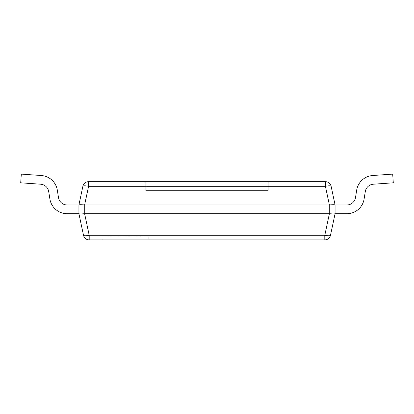 <?xml version="1.0" encoding="UTF-8"?>
<svg xmlns="http://www.w3.org/2000/svg" width="414" height="414" viewBox="0 0 414 414"><rect width="100%" height="100%" fill="white"/><g stroke="black" fill="none" stroke-linecap="round" stroke-linejoin="round"><path stroke-width="0.31" stroke-dasharray="2.07 1.55" d="M325.414 181.674L88.586 181.674L88.586 186.284A5.822 1.185 12 0 0 82.888 186.284L78.919 204.956L78.919 213.696C79.307 214.017 81.201 214.017 84.616 213.702L329.384 213.702C332.799 214.017 334.693 214.017 335.081 213.702L335.081 204.961L331.112 186.284A5.822 1.185 -12 0 0 325.414 186.284L325.414 181.674A5.822 5.822 0 0 1 331.112 186.284M268.277 181.674L145.723 181.674L268.277 181.674L268.277 190.409L145.723 190.409L268.277 190.409L145.723 190.409L268.277 190.409L268.277 181.674L145.723 181.674L145.723 190.409L145.723 181.674L268.277 181.674L268.277 190.409L268.277 181.674M84.741 213.696L84.616 204.956C81.201 204.64 79.307 204.64 78.919 204.956L78.919 213.696L78.919 204.961L78.919 213.696L67.125 213.696A17.466 17.466 0 0 1 49.877 198.963A17.466 17.466 0 0 0 67.125 213.696A17.466 17.466 0 0 1 49.877 198.963L48.702 191.563A8.735 8.735 0 0 0 40.686 184.214L20.7 182.817L21.311 174.108L41.296 175.505A17.466 17.466 0 0 1 57.329 190.197A17.466 17.466 0 0 0 41.296 175.505A17.466 17.466 0 0 1 57.329 190.197L58.503 197.597A8.735 8.735 0 0 0 67.125 204.961L78.919 204.961L78.919 213.696L67.125 213.696A17.466 17.466 0 0 1 49.877 198.963A17.466 17.466 0 0 0 67.125 213.696A17.466 17.466 0 0 1 49.877 198.963L48.702 191.563L49.877 198.963A17.466 17.466 0 0 0 67.125 213.696A17.466 17.466 0 0 1 49.877 198.963L48.702 191.563A8.735 8.735 0 0 0 40.686 184.214L20.7 182.817L21.311 174.108L41.296 175.505A17.466 17.466 0 0 1 57.329 190.197A17.466 17.466 0 0 0 41.296 175.505A17.466 17.466 0 0 1 57.329 190.197L58.503 197.597L57.329 190.197A17.466 17.466 0 0 0 41.296 175.505A17.466 17.466 0 0 1 57.329 190.197L58.503 197.597A8.735 8.735 0 0 0 67.125 204.961L78.919 204.961L78.919 213.696L67.125 213.696A17.466 17.466 0 0 1 49.877 198.963A17.466 17.466 0 0 0 67.125 213.696A17.466 17.466 0 0 1 49.877 198.963L48.702 191.563L49.877 198.963A17.466 17.466 0 0 0 67.125 213.696A17.466 17.466 0 0 1 49.877 198.963L48.702 191.563A8.735 8.735 0 0 0 40.686 184.214L20.7 182.817L21.311 174.108L41.296 175.505A17.466 17.466 0 0 1 57.329 190.197A17.466 17.466 0 0 0 41.296 175.505A17.466 17.466 0 0 1 57.329 190.197L58.503 197.597L57.329 190.197A17.466 17.466 0 0 0 41.296 175.505A17.466 17.466 0 0 1 57.329 190.197L58.503 197.597A8.735 8.735 0 0 0 67.125 204.961L78.919 204.961L78.919 213.696L67.125 213.696A17.466 17.466 0 0 1 49.877 198.963L48.702 191.563L49.877 198.963A17.466 17.466 0 0 0 67.125 213.696L78.919 213.696L67.125 213.696M84.741 204.961L329.384 204.956L325.414 186.284L88.586 186.284L84.616 204.956M89.201 239.892A5.822 5.822 0 0 1 83.509 235.281A5.822 1.185 168 0 0 89.201 235.281L89.201 239.892L324.799 239.892L324.799 235.281A5.822 1.185 -168 0 0 330.491 235.281L335.081 213.702L346.875 213.696A17.466 17.466 0 0 0 364.123 198.963A17.466 17.466 0 0 1 346.875 213.696A17.466 17.466 0 0 0 364.123 198.963L365.298 191.563A8.735 8.735 0 0 1 373.314 184.214L393.3 182.817L392.689 174.108L372.704 175.505A17.466 17.466 0 0 0 356.671 190.197L355.497 197.597A8.735 8.735 0 0 1 346.875 204.961L335.081 204.961C334.693 204.64 332.799 204.64 329.384 204.956M83.509 235.281L78.919 213.702L78.919 204.961L78.919 213.696M148.781 239.892L102.206 239.892L148.781 239.892L148.781 236.984L102.206 236.984L148.781 236.984M102.206 239.892L102.206 236.984M48.702 191.563L49.877 198.963L48.702 191.563A8.735 8.735 0 0 0 40.686 184.214A8.735 8.735 0 0 1 48.702 191.563L49.877 198.963L48.702 191.563A8.735 8.735 0 0 0 40.686 184.214A8.735 8.735 0 0 1 48.702 191.563L49.877 198.963L48.702 191.563A8.735 8.735 0 0 0 40.686 184.214L20.7 182.817L21.311 174.108L41.296 175.505A17.466 17.466 0 0 1 57.329 190.197L58.503 197.597L57.329 190.197A17.466 17.466 0 0 0 41.296 175.505L21.311 174.108L41.296 175.505M67.125 204.961L78.919 204.961L67.125 204.961A8.735 8.735 0 0 1 58.503 197.597L57.329 190.197L58.503 197.597A8.735 8.735 0 0 0 67.125 204.961A8.735 8.735 0 0 1 58.503 197.597L57.329 190.197L58.503 197.597A8.735 8.735 0 0 0 67.125 204.961A8.735 8.735 0 0 1 58.503 197.597L57.329 190.197L58.503 197.597M40.686 184.214L20.7 182.817L40.686 184.214L20.7 182.817L40.686 184.214L20.7 182.817L40.686 184.214L20.7 182.817L40.686 184.214L20.7 182.817L40.686 184.214L20.7 182.817L21.311 174.108M372.704 175.505A17.466 17.466 0 0 0 356.671 190.197L355.497 197.597A8.735 8.735 0 0 1 346.875 204.961L335.081 204.961L346.875 204.961L335.081 204.961L346.875 204.961L335.081 204.961L335.081 213.696L346.875 213.696A17.466 17.466 0 0 0 364.123 198.963L365.298 191.563A8.735 8.735 0 0 1 373.314 184.214L393.3 182.817L373.314 184.214A8.735 8.735 0 0 0 365.298 191.563A8.735 8.735 0 0 1 373.314 184.214L393.3 182.817L392.689 174.108L372.704 175.505A17.466 17.466 0 0 0 356.671 190.197A17.466 17.466 0 0 1 372.704 175.505A17.466 17.466 0 0 0 356.671 190.197A17.466 17.466 0 0 1 372.704 175.505A17.466 17.466 0 0 0 356.671 190.197L355.497 197.597A8.735 8.735 0 0 1 346.875 204.961A8.735 8.735 0 0 0 355.497 197.597A8.735 8.735 0 0 1 346.875 204.961L335.081 204.961L335.081 213.696L346.875 213.696A17.466 17.466 0 0 0 364.123 198.963A17.466 17.466 0 0 1 346.875 213.696A17.466 17.466 0 0 0 364.123 198.963L365.298 191.563A8.735 8.735 0 0 1 373.314 184.214A8.735 8.735 0 0 0 365.298 191.563A8.735 8.735 0 0 1 373.314 184.214L393.3 182.817L392.689 174.108L372.704 175.505A17.466 17.466 0 0 0 356.671 190.197A17.466 17.466 0 0 1 372.704 175.505A17.466 17.466 0 0 0 356.671 190.197L355.497 197.597A8.735 8.735 0 0 1 346.875 204.961A8.735 8.735 0 0 0 355.497 197.597A8.735 8.735 0 0 1 346.875 204.961L335.081 204.961L335.081 213.696L346.875 213.696A17.466 17.466 0 0 0 364.123 198.963A17.466 17.466 0 0 1 346.875 213.696A17.466 17.466 0 0 0 364.123 198.963L365.298 191.563A8.735 8.735 0 0 1 373.314 184.214L393.3 182.817L392.689 174.108L372.704 175.505A17.466 17.466 0 0 0 356.671 190.197A17.466 17.466 0 0 1 372.704 175.505L392.689 174.108L372.704 175.505A17.466 17.466 0 0 0 356.671 190.197L355.497 197.597A8.735 8.735 0 0 1 346.875 204.961L335.081 204.961L335.081 213.696L346.875 213.696A17.466 17.466 0 0 0 364.123 198.963A17.466 17.466 0 0 1 346.875 213.696A17.466 17.466 0 0 0 364.123 198.963L365.298 191.563A8.735 8.735 0 0 1 373.314 184.214A8.735 8.735 0 0 0 365.298 191.563A8.735 8.735 0 0 1 373.314 184.214L393.3 182.817L392.689 174.108L372.704 175.505A17.466 17.466 0 0 0 356.671 190.197L355.497 197.597A8.735 8.735 0 0 1 346.875 204.961A8.735 8.735 0 0 0 355.497 197.597A8.735 8.735 0 0 1 346.875 204.961L335.081 204.961L335.081 213.696L346.875 213.696A17.466 17.466 0 0 0 364.123 198.963L365.298 191.563A8.735 8.735 0 0 1 373.314 184.214L393.3 182.817L392.689 174.108L372.704 175.505A17.466 17.466 0 0 0 356.671 190.197L355.497 197.597A8.735 8.735 0 0 1 346.875 204.961L335.081 204.961L335.081 213.696L346.875 213.696A17.466 17.466 0 0 0 364.123 198.963L365.298 191.563A8.735 8.735 0 0 1 373.314 184.214L393.3 182.817L392.689 174.108M356.671 190.197L355.497 197.597A8.735 8.735 0 0 1 346.875 204.961L335.081 204.961L335.081 213.696L346.875 213.696M355.497 197.597A8.735 8.735 0 0 1 346.875 204.961L335.081 204.961L346.875 204.961L335.081 204.961L335.081 213.696M365.298 191.563A8.735 8.735 0 0 1 373.314 184.214L393.3 182.817L373.314 184.214A8.735 8.735 0 0 0 365.298 191.563L364.123 198.963M145.723 181.674L145.723 190.409L145.723 181.674M329.259 213.696L329.259 204.961M84.616 213.702L89.201 235.281L324.799 235.281L329.384 213.702"/><path stroke-width="0.62" d="M83.509 235.281A5.822 5.822 0 0 0 89.201 239.892L89.201 235.281A5.822 1.185 168 0 1 83.509 235.281L78.919 213.702L78.919 204.956L82.888 186.284A5.822 1.185 12 0 1 88.586 186.284L88.586 181.674A5.822 5.822 0 0 0 82.888 186.284A5.822 5.822 0 0 1 88.586 181.674L325.414 181.674L325.414 186.284A5.822 1.185 -12 0 1 331.112 186.284A5.822 5.822 0 0 0 325.414 181.674M329.384 213.702L324.799 235.281A5.822 1.185 -168 0 0 330.491 235.281A5.822 5.822 0 0 1 324.799 239.892A5.822 5.822 0 0 0 330.491 235.281L335.081 213.696C334.693 214.017 332.799 214.017 329.384 213.702L84.616 213.702C81.201 214.017 79.307 214.017 78.919 213.702L67.125 213.696A17.466 17.466 0 0 1 49.877 198.963L48.702 191.563A8.735 8.735 0 0 0 40.686 184.214L20.7 182.817L21.311 174.108L41.296 175.505A17.466 17.466 0 0 1 57.329 190.197L58.503 197.597A8.735 8.735 0 0 0 67.125 204.961L78.919 204.961C79.307 204.64 81.201 204.64 84.616 204.956L329.384 204.956C332.799 204.64 334.693 204.64 335.081 204.956L331.112 186.284M335.081 204.961L335.081 213.696L346.875 213.696A17.466 17.466 0 0 0 364.123 198.963L365.298 191.563A8.735 8.735 0 0 1 373.314 184.214L393.3 182.817L392.689 174.108L372.704 175.505A17.466 17.466 0 0 0 356.671 190.197L355.497 197.597A8.735 8.735 0 0 1 346.875 204.961L335.081 204.961M330.491 235.281A5.822 5.822 0 0 1 324.799 239.892L89.201 239.892M40.686 184.214A8.735 8.735 0 0 1 48.702 191.563A8.735 8.735 0 0 0 40.686 184.214A8.735 8.735 0 0 1 48.702 191.563A8.735 8.735 0 0 0 40.686 184.214A8.735 8.735 0 0 1 48.702 191.563A8.735 8.735 0 0 0 40.686 184.214A8.735 8.735 0 0 1 48.702 191.563M21.311 174.108L41.296 175.505M67.125 204.961A8.735 8.735 0 0 1 58.503 197.597A8.735 8.735 0 0 0 67.125 204.961A8.735 8.735 0 0 1 58.503 197.597A8.735 8.735 0 0 0 67.125 204.961A8.735 8.735 0 0 1 58.503 197.597A8.735 8.735 0 0 0 67.125 204.961A8.735 8.735 0 0 1 58.503 197.597M78.919 213.696L67.125 213.696M335.081 213.696L346.875 213.696M392.689 174.108L372.704 175.505M355.497 197.597L356.671 190.197M365.298 191.563L364.123 198.963M84.616 204.956L88.586 186.284L325.414 186.284L329.384 204.956M329.259 213.696L329.259 204.961M84.741 213.696L84.741 204.961M324.799 239.892L324.799 235.281L89.201 235.281L84.616 213.702"/></g></svg>
